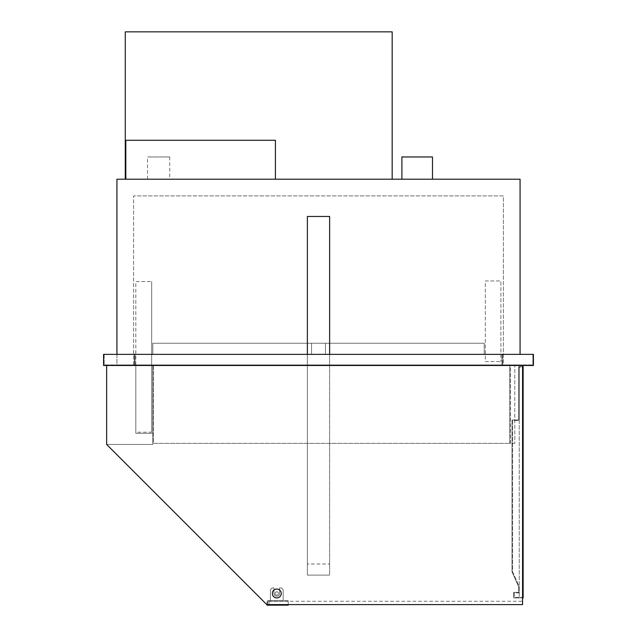 <?xml version="1.0" encoding="UTF-8"?>
<svg xmlns="http://www.w3.org/2000/svg" width="637" height="637" viewBox="0 0 637 637"><rect width="100%" height="100%" fill="white"/><g stroke="black" fill="none" stroke-linecap="round" stroke-linejoin="round"><path stroke-width="0.48" stroke-dasharray="3.19 2.39" d="M520.071 354.363L520.071 179.204L116.929 179.204L116.929 364.929L520.071 364.929L116.929 364.929L116.929 354.363M503.389 364.929L133.611 364.929L503.389 364.929L503.389 195.885L133.611 195.885L503.389 195.885L503.389 364.929M133.611 364.929L133.611 195.885L133.611 364.929M106.642 365.487L152.792 365.487L152.792 433.327L152.792 365.487L106.642 365.487L106.642 444.451L152.792 444.451L152.792 365.487L152.792 444.451L106.642 444.451L106.642 365.487L106.642 444.451L106.642 365.487L106.642 444.451L266.784 604.593L522.571 604.593L522.571 365.487L106.642 365.487L522.571 365.487L106.642 365.487L522.571 365.487L522.571 604.593L522.571 365.487M135.832 365.487L152.792 365.487L135.832 365.487L135.832 433.327L135.832 365.487M135.832 433.327L152.792 433.327L135.832 433.327M151.678 432.212L151.678 281.522L151.678 432.212L135.832 432.212L135.832 281.522L151.678 281.522L135.832 281.522L135.832 432.212L151.678 432.212M485.322 361.593L500.889 361.593L485.322 361.593L485.322 280.965L500.889 280.965L500.889 361.593L500.889 280.965L485.322 280.965L485.322 361.593M134.447 354.363L502.553 354.363L134.447 354.363L134.447 364.929L502.553 364.929L134.447 364.929L134.447 354.363M502.004 354.363L134.996 354.363L502.004 354.363L502.004 365.487L134.996 365.487L502.004 365.487L502.004 354.363M533.416 354.363L533.416 365.487L103.584 365.487L103.584 354.363L533.416 354.363M532.858 354.363L104.142 354.363L532.858 354.363L532.858 364.929L104.142 364.929L532.858 364.929L532.858 354.363M307.376 365.487L329.624 365.487L307.376 365.487L329.624 365.487L307.376 365.487L307.376 364.929L329.624 364.929L307.376 364.929L329.624 364.929L307.376 364.929L307.376 365.487M134.996 354.363L134.996 365.487L134.996 354.363M104.142 354.363L104.142 364.929L104.142 354.363M502.553 354.363L502.553 364.929L502.553 354.363M329.624 364.929L329.624 365.487L329.624 364.929M311.549 343.247L311.549 354.363L325.451 354.363L311.549 354.363L325.451 354.363L311.549 354.363L325.451 354.363L311.549 354.363L325.451 354.363L311.549 354.363L311.549 343.247L325.451 343.247L311.549 343.247L325.451 343.247L311.549 343.247L311.549 354.363L311.549 343.247L325.451 343.247L311.549 343.247M152.792 354.363L484.208 354.363L152.792 354.363L484.208 354.363L152.792 354.363L484.208 354.363L152.792 354.363L484.208 354.363L152.792 354.363L152.792 343.247L484.208 343.247L484.208 354.363L484.208 343.247L152.792 343.247L152.792 354.363L152.792 343.247L484.208 343.247L484.208 354.363L484.208 343.247L152.792 343.247L152.792 354.363L152.792 343.247L484.208 343.247L484.208 354.363L484.208 343.247L152.792 343.247L152.792 354.363L152.792 343.247L484.208 343.247L484.208 354.363L484.208 343.247L152.792 343.247L152.792 354.363M307.376 354.363L307.376 575.123L329.624 575.123L307.376 575.123L307.376 216.461L307.376 564L329.624 564L307.376 564L307.376 216.461L329.624 216.461L307.376 216.461L329.624 216.461L329.624 575.123L329.624 354.363M153.35 365.487L509.783 365.487L153.35 365.487L509.783 365.487L153.35 365.487L153.35 443.336L509.783 443.336L509.783 365.487L509.783 443.336L153.35 443.336L153.35 365.487M509.783 443.336L509.783 365.487L509.783 443.336L153.35 443.336L509.783 443.336M510.341 365.487L514.792 365.487L510.341 365.487L510.341 443.336L514.792 443.336L514.792 365.487L514.792 443.336L510.341 443.336L510.341 365.487M106.642 444.451L266.784 604.593L522.571 604.593L266.784 604.593L106.642 444.451M522.571 597.92L519.235 597.92L519.235 366.601L522.571 366.601L519.235 366.601L519.235 597.92L522.571 597.92L522.571 366.601L518.685 366.601L518.685 419.982L512.013 419.982L512.013 571.811L518.685 586.796L518.685 592.362L513.677 592.362L513.677 597.92L523.128 597.92L523.128 366.601L518.685 366.601L518.685 419.982L512.013 419.982L512.013 571.811L518.685 586.796L518.685 592.362L513.677 592.362L513.677 597.92L522.571 597.92L522.571 366.601M269.013 601.256L269.013 604.593L269.013 601.256L522.571 601.256L522.571 604.593L522.571 601.256L269.013 601.256M267.062 604.593L267.062 600.699L267.062 605.15L288.195 605.15L288.195 600.699L283.186 600.699L283.186 590.69A2.779 2.779 0 0 0 280.407 587.911L279.579 587.911L279.579 593.469A2.779 2.779 0 0 1 276.792 596.256A2.779 2.779 0 0 1 274.014 593.469L274.014 587.911L273.177 587.911A2.779 2.779 0 0 0 270.399 590.69L270.399 600.699L267.062 600.699L270.399 600.699L270.399 590.69A2.779 2.779 0 0 1 273.177 587.911L274.014 587.911L274.014 593.469A2.779 2.779 0 0 0 276.792 596.256A2.779 2.779 0 0 0 279.579 593.469L279.579 587.911L280.407 587.911A2.779 2.779 0 0 1 283.186 590.69L283.186 600.699L270.399 600.699L283.186 600.699L283.186 590.69A2.779 2.779 0 0 0 280.407 587.911L279.579 587.911L279.579 593.469A2.779 2.779 0 0 1 276.792 596.256A2.779 2.779 0 0 1 274.014 593.469L274.014 587.911L273.177 587.911A2.779 2.779 0 0 0 270.399 590.69L270.399 600.699L270.399 590.69A2.779 2.779 0 0 1 273.177 587.911L274.014 587.911L274.014 593.469A2.779 2.779 0 0 0 276.792 596.256A2.779 2.779 0 0 0 279.579 593.469L279.579 587.911L280.407 587.911A2.779 2.779 0 0 1 283.186 590.69L283.186 600.699L288.195 600.699L288.195 604.593L288.195 601.256L288.195 604.593L267.62 604.593L267.62 601.256L267.62 604.593L288.195 604.593M288.195 601.256L267.62 601.256L288.195 601.256M281.243 593.469A4.451 4.451 0 0 0 276.792 589.026A4.451 4.451 0 0 0 272.349 593.469A4.451 4.451 0 0 0 276.792 597.92A4.451 4.451 0 0 0 281.243 593.469A4.451 4.451 0 0 0 276.792 589.026A4.451 4.451 0 0 0 272.349 593.469A4.451 4.451 0 0 0 276.792 597.92A4.451 4.451 0 0 0 281.243 593.469A4.451 4.451 0 0 0 276.792 589.026A4.451 4.451 0 0 0 272.349 593.469A4.451 4.451 0 0 0 276.792 597.92A4.451 4.451 0 0 0 281.243 593.469M275.128 593.469A1.672 1.672 0 0 0 276.792 595.141A1.672 1.672 0 0 0 278.465 593.469A1.672 1.672 0 0 0 276.792 591.805A1.672 1.672 0 0 0 275.128 593.469A1.672 1.672 0 0 1 276.792 591.805A1.672 1.672 0 0 1 278.465 593.469A1.672 1.672 0 0 1 276.792 595.141A1.672 1.672 0 0 1 275.128 593.469A1.672 1.672 0 0 0 276.792 595.141A1.672 1.672 0 0 0 278.465 593.469A1.672 1.672 0 0 1 276.792 595.141A1.672 1.672 0 0 1 275.128 593.469A1.672 1.672 0 0 1 276.792 591.805A1.672 1.672 0 0 1 278.465 593.469A1.672 1.672 0 0 0 276.792 591.805A1.672 1.672 0 0 0 275.128 593.469M519.235 592.92L514.234 592.92L514.234 597.363L522.571 597.363L522.571 367.159L519.235 367.159L519.235 420.539L512.562 420.539L512.562 571.692L519.235 586.685L519.235 592.92L514.234 592.92L514.234 597.363L522.571 597.363L522.571 367.159L519.235 367.159L519.235 420.539L512.562 420.539L512.562 571.692L519.235 586.685L519.235 592.92L514.234 592.92L514.234 597.363L522.571 597.363L522.571 367.159L519.235 367.159L519.235 420.539L512.562 420.539L512.562 571.692L519.235 586.685L519.235 592.92L514.234 592.92L514.234 597.363L522.571 597.363L522.571 367.159L519.235 367.159L519.235 420.539L512.562 420.539L512.562 571.692L519.235 586.685L519.235 592.92M513.677 592.362L513.677 597.92L523.128 597.92L523.128 366.601L518.685 366.601L518.685 419.982L512.013 419.982L512.013 571.811L518.685 586.796L518.685 592.362L513.677 592.362L513.677 597.92L523.128 597.92L523.128 366.601L518.685 366.601L518.685 419.982L512.013 419.982L512.013 571.811L518.685 586.796L518.685 592.362L513.677 592.362M392.177 179.204L125.266 179.204L392.177 179.204L392.177 31.85L125.266 31.85L125.266 179.204L275.407 179.204L125.823 179.204L125.823 140.283L125.823 179.204L125.823 140.283L275.407 140.283L275.407 179.204M125.823 140.283L125.266 140.283L125.266 179.204L125.823 179.204M125.266 140.283L125.266 179.204M147.513 179.204L169.753 179.204L147.513 179.204L147.513 156.965L169.753 156.965L147.513 156.965M432.491 179.204L401.907 179.204L432.491 179.204M432.491 156.965L401.907 156.965M325.451 343.247L325.451 354.363L325.451 343.247M169.753 156.965L169.753 179.204"/><path stroke-width="0.96" d="M520.071 354.363L520.071 179.204L116.929 179.204L116.929 354.363M533.416 365.487L103.584 365.487L103.584 354.363L533.416 354.363L533.416 365.487M329.624 354.363L329.624 216.461L307.376 216.461L307.376 354.363M106.642 365.487L106.642 444.451L266.784 604.593L522.571 604.593L522.571 365.487M288.195 604.593L288.195 605.15L267.062 605.15L267.062 604.593M281.243 593.469A4.451 4.451 0 0 0 276.792 589.026A4.451 4.451 0 0 0 272.349 593.469A4.451 4.451 0 0 0 276.792 597.92A4.451 4.451 0 0 0 281.243 593.469M522.571 597.92L523.128 597.92L523.128 366.601L522.571 366.601M392.177 179.204L392.177 31.85L125.266 31.85L125.266 140.283L275.407 140.283L275.407 179.204M125.823 179.204L125.823 140.283M125.266 179.204L125.266 140.283M401.907 179.204L401.907 156.965L432.491 156.965L432.491 179.204"/></g></svg>
